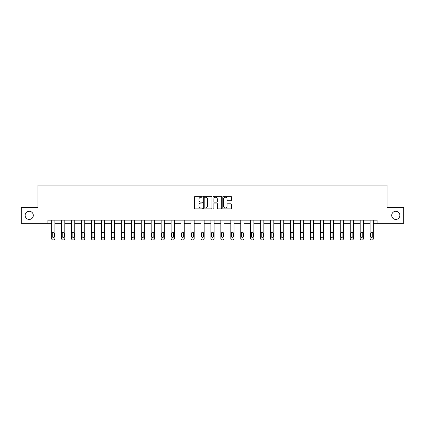 <?xml version="1.0" encoding="UTF-8"?>
<svg xmlns="http://www.w3.org/2000/svg" width="425" height="425" viewBox="0 0 425 425"><rect width="100%" height="100%" fill="white"/><g stroke="black" fill="none" stroke-linecap="round" stroke-linejoin="round"><path stroke-width="0.64" d="M391.691 215.363A4.085 4.085 0 0 0 395.776 219.449A4.085 4.085 0 0 0 399.861 215.363A4.085 4.085 0 0 0 395.776 211.283A4.085 4.085 0 0 0 391.691 215.363M25.139 215.363A4.085 4.085 0 0 0 29.224 219.449A4.085 4.085 0 0 0 33.309 215.363A4.085 4.085 0 0 0 29.224 211.283A4.085 4.085 0 0 0 25.139 215.363M202.295 196.78A0.441 0.441 0 0 0 201.854 196.345L195.202 196.345A0.627 0.627 0 0 0 194.576 196.972L194.576 208.239A0.627 0.627 0 0 0 195.202 208.866L201.854 208.866A0.441 0.441 0 0 0 202.295 208.431A0.441 0.441 0 0 0 201.854 207.99L200.993 207.99A2.003 2.003 0 0 1 198.99 205.987L198.99 205.047A2.003 2.003 0 0 1 200.993 203.044L201.854 203.044A0.441 0.441 0 0 0 202.295 202.608A0.441 0.441 0 0 0 201.854 202.167L200.993 202.167A2.003 2.003 0 0 1 198.99 200.164L198.99 199.224A2.003 2.003 0 0 1 200.993 197.221L201.854 197.221A0.441 0.441 0 0 0 202.295 196.78M230.802 200.759A0.627 0.627 0 0 0 231.428 200.133L231.428 196.972A0.627 0.627 0 0 0 230.802 196.345L223.412 196.345A0.627 0.627 0 0 0 222.785 196.972L222.785 208.239A0.627 0.627 0 0 0 223.412 208.866L230.802 208.866A0.627 0.627 0 0 0 231.428 208.239L231.428 204.42A0.627 0.627 0 0 0 230.802 203.798L227.635 203.798A0.627 0.627 0 0 0 227.014 204.42L227.014 206.316A1.673 1.673 0 0 1 225.335 207.99A1.673 1.673 0 0 1 223.662 206.316L223.662 198.895A1.673 1.673 0 0 1 225.335 197.221A1.673 1.673 0 0 1 227.014 198.895L227.014 200.133A0.627 0.627 0 0 0 227.635 200.759L230.802 200.759M47.882 223.337L21.25 223.337L21.25 207.389L37.931 207.389L37.931 185.061L387.069 185.061L387.069 207.389L403.75 207.389L403.75 223.337L377.118 223.337L377.118 220.15L47.882 220.15L47.882 223.337L51.68 223.337L51.68 238.659A1.275 1.275 0 0 0 52.955 239.939L53.593 239.939A1.275 1.275 0 0 0 54.867 238.659L54.867 223.337L61.63 223.337L61.63 238.659A1.275 1.275 0 0 0 62.905 239.939L63.543 239.939A1.275 1.275 0 0 0 64.818 238.659L64.818 223.337L71.581 223.337L71.581 238.659A1.275 1.275 0 0 0 72.856 239.939L73.498 239.939A1.275 1.275 0 0 0 74.773 238.659L74.773 223.337L81.536 223.337L81.536 238.659A1.275 1.275 0 0 0 82.811 239.939L83.449 239.939A1.275 1.275 0 0 0 84.724 238.659L84.724 223.337L91.487 223.337L91.487 238.659A1.275 1.275 0 0 0 92.762 239.939L93.399 239.939A1.275 1.275 0 0 0 94.674 238.659L94.674 223.337L101.437 223.337L101.437 238.659A1.275 1.275 0 0 0 102.712 239.939L103.349 239.939A1.275 1.275 0 0 0 104.624 238.659L104.624 223.337L111.387 223.337L111.387 238.659A1.275 1.275 0 0 0 112.662 239.939L113.305 239.939A1.275 1.275 0 0 0 114.58 238.659L114.58 223.337L121.343 223.337L121.343 238.659A1.275 1.275 0 0 0 122.618 239.939L123.255 239.939A1.275 1.275 0 0 0 124.53 238.659L124.53 223.337L131.293 223.337L131.293 238.659A1.275 1.275 0 0 0 132.568 239.939L133.206 239.939A1.275 1.275 0 0 0 134.481 238.659L134.481 223.337L141.243 223.337L141.243 238.659A1.275 1.275 0 0 0 142.518 239.939L143.156 239.939A1.275 1.275 0 0 0 144.431 238.659L144.431 223.337L151.194 223.337L151.194 238.659A1.275 1.275 0 0 0 152.469 239.939L153.112 239.939A1.275 1.275 0 0 0 154.387 238.659L154.387 223.337L161.149 223.337L161.149 238.659A1.275 1.275 0 0 0 162.424 239.939L163.062 239.939A1.275 1.275 0 0 0 164.337 238.659L164.337 223.337L171.1 223.337L171.1 238.659A1.275 1.275 0 0 0 172.375 239.939L173.012 239.939A1.275 1.275 0 0 0 174.287 238.659L174.287 223.337L181.05 223.337L181.05 238.659A1.275 1.275 0 0 0 182.325 239.939L182.962 239.939A1.275 1.275 0 0 0 184.238 238.659L184.238 223.337L191 223.337L191 238.659A1.275 1.275 0 0 0 192.275 239.939L192.918 239.939A1.275 1.275 0 0 0 194.193 238.659L194.193 223.337L200.956 223.337L200.956 238.659A1.275 1.275 0 0 0 202.231 239.939L202.868 239.939A1.275 1.275 0 0 0 204.143 238.659L204.143 223.337L210.906 223.337L210.906 238.659A1.275 1.275 0 0 0 212.181 239.939L212.819 239.939A1.275 1.275 0 0 0 214.094 238.659L214.094 223.337L220.857 223.337L220.857 238.659A1.275 1.275 0 0 0 222.132 239.939L222.769 239.939A1.275 1.275 0 0 0 224.044 238.659L224.044 223.337L230.807 223.337L230.807 238.659A1.275 1.275 0 0 0 232.082 239.939L232.725 239.939A1.275 1.275 0 0 0 234 238.659L234 223.337L240.762 223.337L240.762 238.659A1.275 1.275 0 0 0 242.038 239.939L242.675 239.939A1.275 1.275 0 0 0 243.95 238.659L243.95 223.337L250.713 223.337L250.713 238.659A1.275 1.275 0 0 0 251.988 239.939L252.625 239.939A1.275 1.275 0 0 0 253.9 238.659L253.9 223.337L260.663 223.337L260.663 238.659A1.275 1.275 0 0 0 261.938 239.939L262.576 239.939A1.275 1.275 0 0 0 263.851 238.659L263.851 223.337L270.613 223.337L270.613 238.659A1.275 1.275 0 0 0 271.888 239.939L272.531 239.939A1.275 1.275 0 0 0 273.806 238.659L273.806 223.337L280.569 223.337L280.569 238.659A1.275 1.275 0 0 0 281.844 239.939L282.482 239.939A1.275 1.275 0 0 0 283.757 238.659L283.757 223.337L290.519 223.337L290.519 238.659A1.275 1.275 0 0 0 291.794 239.939L292.432 239.939A1.275 1.275 0 0 0 293.707 238.659L293.707 223.337L300.47 223.337L300.47 238.659A1.275 1.275 0 0 0 301.745 239.939L302.382 239.939A1.275 1.275 0 0 0 303.657 238.659L303.657 223.337L310.42 223.337L310.42 238.659A1.275 1.275 0 0 0 311.695 239.939L312.338 239.939A1.275 1.275 0 0 0 313.613 238.659L313.613 223.337L320.376 223.337L320.376 238.659A1.275 1.275 0 0 0 321.651 239.939L322.288 239.939A1.275 1.275 0 0 0 323.563 238.659L323.563 223.337L330.326 223.337L330.326 238.659A1.275 1.275 0 0 0 331.601 239.939L332.238 239.939A1.275 1.275 0 0 0 333.513 238.659L333.513 223.337L340.276 223.337L340.276 238.659A1.275 1.275 0 0 0 341.551 239.939L342.189 239.939A1.275 1.275 0 0 0 343.464 238.659L343.464 223.337L350.227 223.337L350.227 238.659A1.275 1.275 0 0 0 351.502 239.939L352.144 239.939A1.275 1.275 0 0 0 353.419 238.659L353.419 223.337L360.182 223.337L360.182 238.659A1.275 1.275 0 0 0 361.457 239.939L362.095 239.939A1.275 1.275 0 0 0 363.37 238.659L363.37 223.337L370.132 223.337L370.132 238.659A1.275 1.275 0 0 0 371.408 239.939L372.045 239.939A1.275 1.275 0 0 0 373.32 238.659L373.32 223.337L377.118 223.337M211.953 196.972A0.627 0.627 0 0 0 211.326 196.345L203.936 196.345A0.627 0.627 0 0 0 203.309 196.972L203.309 208.239A0.627 0.627 0 0 0 203.936 208.866L211.326 208.866A0.627 0.627 0 0 0 211.953 208.239L211.953 196.972M213.674 196.345L221.064 196.345A0.627 0.627 0 0 1 221.691 196.972L221.691 208.239A0.627 0.627 0 0 1 221.064 208.866L217.903 208.866A0.627 0.627 0 0 1 217.276 208.239L217.276 203.671A0.627 0.627 0 0 0 216.649 203.044L214.551 203.044A0.627 0.627 0 0 0 213.924 203.671L213.924 208.431A0.441 0.441 0 0 1 213.488 208.866A0.441 0.441 0 0 1 213.047 208.431L213.047 196.972A0.627 0.627 0 0 1 213.674 196.345M204.627 197.221A0.441 0.441 0 0 0 204.186 197.657L204.186 207.554A0.441 0.441 0 0 0 204.627 207.99L205.535 207.99A2.003 2.003 0 0 0 207.538 205.987L207.538 199.224A2.003 2.003 0 0 0 205.535 197.221L204.627 197.221M217.276 198.927A1.673 1.673 0 0 0 215.597 197.253A1.673 1.673 0 0 0 213.924 198.927L213.924 201.54A0.627 0.627 0 0 0 214.551 202.167L216.649 202.167A0.627 0.627 0 0 0 217.276 201.54L217.276 198.927M52.254 236.364A1.02 1.02 149.4 0 0 53.274 237.384A1.02 1.02 149.4 0 0 54.294 236.364A1.02 1.02 0 0 1 53.274 237.384A1.02 1.02 0 0 1 52.254 236.364L52.254 233.304A1.02 1.02 0 0 1 53.274 232.284A1.02 1.02 0 0 1 54.294 233.304A1.02 1.02 149.4 0 0 53.274 232.284A1.02 1.02 149.4 0 0 52.254 233.304M54.867 220.15L54.867 238.659M51.68 220.15L51.68 238.659M54.294 233.304L54.294 236.364M52.955 239.939L53.593 239.939M62.204 236.364A1.02 1.02 149.4 0 0 63.224 237.384A1.02 1.02 149.4 0 0 64.244 236.364A1.02 1.02 0 0 1 63.224 237.384A1.02 1.02 0 0 1 62.204 236.364L62.204 233.304A1.02 1.02 0 0 1 63.224 232.284A1.02 1.02 0 0 1 64.244 233.304A1.02 1.02 149.4 0 0 63.224 232.284A1.02 1.02 149.4 0 0 62.204 233.304M72.154 236.364A1.02 1.02 149.4 0 0 73.18 237.384A1.02 1.02 149.4 0 0 74.2 236.364A1.02 1.02 0 0 1 73.18 237.384A1.02 1.02 0 0 1 72.154 236.364L72.154 233.304A1.02 1.02 0 0 1 73.18 232.284A1.02 1.02 0 0 1 74.2 233.304A1.02 1.02 149.4 0 0 73.18 232.284A1.02 1.02 149.4 0 0 72.154 233.304M64.818 220.15L64.818 238.659M61.63 220.15L61.63 238.659M64.244 233.304L64.244 236.364M62.905 239.939L63.543 239.939M74.773 220.15L74.773 238.659M71.581 220.15L71.581 238.659M74.2 233.304L74.2 236.364M72.856 239.939L73.498 239.939M82.11 236.364A1.02 1.02 149.4 0 0 83.13 237.384A1.02 1.02 149.4 0 0 84.15 236.364A1.02 1.02 0 0 1 83.13 237.384A1.02 1.02 0 0 1 82.11 236.364L82.11 233.304A1.02 1.02 0 0 1 83.13 232.284A1.02 1.02 0 0 1 84.15 233.304A1.02 1.02 149.4 0 0 83.13 232.284A1.02 1.02 149.4 0 0 82.11 233.304M84.724 220.15L84.724 238.659M81.536 220.15L81.536 238.659M84.15 233.304L84.15 236.364M82.811 239.939L83.449 239.939M92.06 236.364A1.02 1.02 149.4 0 0 93.08 237.384A1.02 1.02 149.4 0 0 94.1 236.364A1.02 1.02 0 0 1 93.08 237.384A1.02 1.02 0 0 1 92.06 236.364L92.06 233.304A1.02 1.02 0 0 1 93.08 232.284A1.02 1.02 0 0 1 94.1 233.304A1.02 1.02 149.4 0 0 93.08 232.284A1.02 1.02 149.4 0 0 92.06 233.304M94.674 220.15L94.674 238.659M91.487 220.15L91.487 238.659M94.1 233.304L94.1 236.364M92.762 239.939L93.399 239.939M102.011 236.364A1.02 1.02 149.4 0 0 103.031 237.384A1.02 1.02 149.4 0 0 104.051 236.364A1.02 1.02 0 0 1 103.031 237.384A1.02 1.02 0 0 1 102.011 236.364L102.011 233.304A1.02 1.02 0 0 1 103.031 232.284A1.02 1.02 0 0 1 104.051 233.304A1.02 1.02 149.4 0 0 103.031 232.284A1.02 1.02 149.4 0 0 102.011 233.304M104.624 220.15L104.624 238.659M101.437 220.15L101.437 238.659M104.051 233.304L104.051 236.364M102.712 239.939L103.349 239.939M111.961 236.364A1.02 1.02 149.4 0 0 112.986 237.384A1.02 1.02 149.4 0 0 114.006 236.364A1.02 1.02 0 0 1 112.986 237.384A1.02 1.02 0 0 1 111.961 236.364L111.961 233.304A1.02 1.02 0 0 1 112.986 232.284A1.02 1.02 0 0 1 114.006 233.304A1.02 1.02 149.4 0 0 112.986 232.284A1.02 1.02 149.4 0 0 111.961 233.304M114.58 220.15L114.58 238.659M111.387 220.15L111.387 238.659M114.006 233.304L114.006 236.364M112.662 239.939L113.305 239.939M121.917 236.364A1.02 1.02 149.4 0 0 122.937 237.384A1.02 1.02 149.4 0 0 123.957 236.364A1.02 1.02 0 0 1 122.937 237.384A1.02 1.02 0 0 1 121.917 236.364L121.917 233.304A1.02 1.02 0 0 1 122.937 232.284A1.02 1.02 0 0 1 123.957 233.304A1.02 1.02 149.4 0 0 122.937 232.284A1.02 1.02 149.4 0 0 121.917 233.304M124.53 220.15L124.53 238.659M121.343 220.15L121.343 238.659M123.957 233.304L123.957 236.364M122.618 239.939L123.255 239.939M131.867 236.364A1.02 1.02 149.4 0 0 132.887 237.384A1.02 1.02 149.4 0 0 133.907 236.364A1.02 1.02 0 0 1 132.887 237.384A1.02 1.02 0 0 1 131.867 236.364L131.867 233.304A1.02 1.02 0 0 1 132.887 232.284A1.02 1.02 0 0 1 133.907 233.304A1.02 1.02 149.4 0 0 132.887 232.284A1.02 1.02 149.4 0 0 131.867 233.304M134.481 220.15L134.481 238.659M131.293 220.15L131.293 238.659M133.907 233.304L133.907 236.364M132.568 239.939L133.206 239.939M141.817 236.364A1.02 1.02 149.4 0 0 142.837 237.384A1.02 1.02 149.4 0 0 143.857 236.364A1.02 1.02 0 0 1 142.837 237.384A1.02 1.02 0 0 1 141.817 236.364L141.817 233.304A1.02 1.02 0 0 1 142.837 232.284A1.02 1.02 0 0 1 143.857 233.304A1.02 1.02 149.4 0 0 142.837 232.284A1.02 1.02 149.4 0 0 141.817 233.304M151.768 236.364A1.02 1.02 149.4 0 0 152.793 237.384A1.02 1.02 149.4 0 0 153.813 236.364A1.02 1.02 0 0 1 152.793 237.384A1.02 1.02 0 0 1 151.768 236.364L151.768 233.304A1.02 1.02 0 0 1 152.793 232.284A1.02 1.02 0 0 1 153.813 233.304A1.02 1.02 149.4 0 0 152.793 232.284A1.02 1.02 149.4 0 0 151.768 233.304M161.723 236.364A1.02 1.02 149.4 0 0 162.743 237.384A1.02 1.02 149.4 0 0 163.763 236.364A1.02 1.02 0 0 1 162.743 237.384A1.02 1.02 0 0 1 161.723 236.364L161.723 233.304A1.02 1.02 0 0 1 162.743 232.284A1.02 1.02 0 0 1 163.763 233.304A1.02 1.02 149.4 0 0 162.743 232.284A1.02 1.02 149.4 0 0 161.723 233.304M171.673 236.364A1.02 1.02 149.4 0 0 172.693 237.384A1.02 1.02 149.4 0 0 173.713 236.364A1.02 1.02 0 0 1 172.693 237.384A1.02 1.02 0 0 1 171.673 236.364L171.673 233.304A1.02 1.02 0 0 1 172.693 232.284A1.02 1.02 0 0 1 173.713 233.304A1.02 1.02 149.4 0 0 172.693 232.284A1.02 1.02 149.4 0 0 171.673 233.304M181.624 236.364A1.02 1.02 149.4 0 0 182.644 237.384A1.02 1.02 149.4 0 0 183.664 236.364A1.02 1.02 0 0 1 182.644 237.384A1.02 1.02 0 0 1 181.624 236.364L181.624 233.304A1.02 1.02 0 0 1 182.644 232.284A1.02 1.02 0 0 1 183.664 233.304A1.02 1.02 149.4 0 0 182.644 232.284A1.02 1.02 149.4 0 0 181.624 233.304M191.574 236.364A1.02 1.02 149.4 0 0 192.599 237.384A1.02 1.02 149.4 0 0 193.619 236.364A1.02 1.02 0 0 1 192.599 237.384A1.02 1.02 0 0 1 191.574 236.364L191.574 233.304A1.02 1.02 0 0 1 192.599 232.284A1.02 1.02 0 0 1 193.619 233.304A1.02 1.02 149.4 0 0 192.599 232.284A1.02 1.02 149.4 0 0 191.574 233.304M201.53 236.364A1.02 1.02 149.4 0 0 202.55 237.384A1.02 1.02 149.4 0 0 203.57 236.364A1.02 1.02 0 0 1 202.55 237.384A1.02 1.02 0 0 1 201.53 236.364L201.53 233.304A1.02 1.02 0 0 1 202.55 232.284A1.02 1.02 0 0 1 203.57 233.304A1.02 1.02 149.4 0 0 202.55 232.284A1.02 1.02 149.4 0 0 201.53 233.304M211.48 236.364A1.02 1.02 149.4 0 0 212.5 237.384A1.02 1.02 149.4 0 0 213.52 236.364A1.02 1.02 0 0 1 212.5 237.384A1.02 1.02 0 0 1 211.48 236.364L211.48 233.304A1.02 1.02 0 0 1 212.5 232.284A1.02 1.02 0 0 1 213.52 233.304A1.02 1.02 149.4 0 0 212.5 232.284A1.02 1.02 149.4 0 0 211.48 233.304M221.43 236.364A1.02 1.02 149.4 0 0 222.45 237.384A1.02 1.02 149.4 0 0 223.47 236.364A1.02 1.02 0 0 1 222.45 237.384A1.02 1.02 0 0 1 221.43 236.364L221.43 233.304A1.02 1.02 0 0 1 222.45 232.284A1.02 1.02 0 0 1 223.47 233.304A1.02 1.02 149.4 0 0 222.45 232.284A1.02 1.02 149.4 0 0 221.43 233.304M231.381 236.364A1.02 1.02 149.4 0 0 232.401 237.384A1.02 1.02 149.4 0 0 233.426 236.364A1.02 1.02 0 0 1 232.401 237.384A1.02 1.02 0 0 1 231.381 236.364L231.381 233.304A1.02 1.02 0 0 1 232.401 232.284A1.02 1.02 0 0 1 233.426 233.304A1.02 1.02 149.4 0 0 232.401 232.284A1.02 1.02 149.4 0 0 231.381 233.304M144.431 220.15L144.431 238.659M141.243 220.15L141.243 238.659M143.857 233.304L143.857 236.364M142.518 239.939L143.156 239.939M154.387 220.15L154.387 238.659M151.194 220.15L151.194 238.659M153.813 233.304L153.813 236.364M152.469 239.939L153.112 239.939M164.337 220.15L164.337 238.659M161.149 220.15L161.149 238.659M163.763 233.304L163.763 236.364M162.424 239.939L163.062 239.939M174.287 220.15L174.287 238.659M171.1 220.15L171.1 238.659M173.713 233.304L173.713 236.364M172.375 239.939L173.012 239.939M184.238 220.15L184.238 238.659M181.05 220.15L181.05 238.659M183.664 233.304L183.664 236.364M182.325 239.939L182.962 239.939M194.193 220.15L194.193 238.659M191 220.15L191 238.659M193.619 233.304L193.619 236.364M192.275 239.939L192.918 239.939M204.143 220.15L204.143 238.659M200.956 220.15L200.956 238.659M203.57 233.304L203.57 236.364M202.231 239.939L202.868 239.939M214.094 220.15L214.094 238.659M210.906 220.15L210.906 238.659M213.52 233.304L213.52 236.364M212.181 239.939L212.819 239.939M224.044 220.15L224.044 238.659M220.857 220.15L220.857 238.659M223.47 233.304L223.47 236.364M222.132 239.939L222.769 239.939M234 220.15L234 238.659M230.807 220.15L230.807 238.659M233.426 233.304L233.426 236.364M232.082 239.939L232.725 239.939M241.336 236.364A1.02 1.02 149.4 0 0 242.356 237.384A1.02 1.02 149.4 0 0 243.376 236.364A1.02 1.02 0 0 1 242.356 237.384A1.02 1.02 0 0 1 241.336 236.364L241.336 233.304A1.02 1.02 0 0 1 242.356 232.284A1.02 1.02 0 0 1 243.376 233.304A1.02 1.02 149.4 0 0 242.356 232.284A1.02 1.02 149.4 0 0 241.336 233.304M243.95 220.15L243.95 238.659M240.762 220.15L240.762 238.659M243.376 233.304L243.376 236.364M242.038 239.939L242.675 239.939M251.287 236.364A1.02 1.02 149.4 0 0 252.307 237.384A1.02 1.02 149.4 0 0 253.327 236.364A1.02 1.02 0 0 1 252.307 237.384A1.02 1.02 0 0 1 251.287 236.364L251.287 233.304A1.02 1.02 0 0 1 252.307 232.284A1.02 1.02 0 0 1 253.327 233.304A1.02 1.02 149.4 0 0 252.307 232.284A1.02 1.02 149.4 0 0 251.287 233.304M253.9 220.15L253.9 238.659M250.713 220.15L250.713 238.659M253.327 233.304L253.327 236.364M251.988 239.939L252.625 239.939M261.237 236.364A1.02 1.02 149.4 0 0 262.257 237.384A1.02 1.02 149.4 0 0 263.277 236.364A1.02 1.02 0 0 1 262.257 237.384A1.02 1.02 0 0 1 261.237 236.364L261.237 233.304A1.02 1.02 0 0 1 262.257 232.284A1.02 1.02 0 0 1 263.277 233.304A1.02 1.02 149.4 0 0 262.257 232.284A1.02 1.02 149.4 0 0 261.237 233.304M263.851 220.15L263.851 238.659M260.663 220.15L260.663 238.659M263.277 233.304L263.277 236.364M261.938 239.939L262.576 239.939M271.187 236.364A1.02 1.02 149.4 0 0 272.207 237.384A1.02 1.02 149.4 0 0 273.233 236.364A1.02 1.02 0 0 1 272.207 237.384A1.02 1.02 0 0 1 271.187 236.364L271.187 233.304A1.02 1.02 0 0 1 272.207 232.284A1.02 1.02 0 0 1 273.233 233.304A1.02 1.02 149.4 0 0 272.207 232.284A1.02 1.02 149.4 0 0 271.187 233.304M273.806 220.15L273.806 238.659M270.613 220.15L270.613 238.659M273.233 233.304L273.233 236.364M271.888 239.939L272.531 239.939M281.143 236.364A1.02 1.02 149.4 0 0 282.163 237.384A1.02 1.02 149.4 0 0 283.183 236.364A1.02 1.02 0 0 1 282.163 237.384A1.02 1.02 0 0 1 281.143 236.364L281.143 233.304A1.02 1.02 0 0 1 282.163 232.284A1.02 1.02 0 0 1 283.183 233.304A1.02 1.02 149.4 0 0 282.163 232.284A1.02 1.02 149.4 0 0 281.143 233.304M283.757 220.15L283.757 238.659M280.569 220.15L280.569 238.659M283.183 233.304L283.183 236.364M281.844 239.939L282.482 239.939M291.093 236.364A1.02 1.02 149.4 0 0 292.113 237.384A1.02 1.02 149.4 0 0 293.133 236.364A1.02 1.02 0 0 1 292.113 237.384A1.02 1.02 0 0 1 291.093 236.364L291.093 233.304A1.02 1.02 0 0 1 292.113 232.284A1.02 1.02 0 0 1 293.133 233.304A1.02 1.02 149.4 0 0 292.113 232.284A1.02 1.02 149.4 0 0 291.093 233.304M293.707 220.15L293.707 238.659M290.519 220.15L290.519 238.659M293.133 233.304L293.133 236.364M291.794 239.939L292.432 239.939M301.043 236.364A1.02 1.02 149.4 0 0 302.063 237.384A1.02 1.02 149.4 0 0 303.083 236.364A1.02 1.02 0 0 1 302.063 237.384A1.02 1.02 0 0 1 301.043 236.364L301.043 233.304A1.02 1.02 0 0 1 302.063 232.284A1.02 1.02 0 0 1 303.083 233.304A1.02 1.02 149.4 0 0 302.063 232.284A1.02 1.02 149.4 0 0 301.043 233.304M303.657 220.15L303.657 238.659M300.47 220.15L300.47 238.659M303.083 233.304L303.083 236.364M301.745 239.939L302.382 239.939M310.994 236.364A1.02 1.02 149.4 0 0 312.014 237.384A1.02 1.02 149.4 0 0 313.039 236.364A1.02 1.02 0 0 1 312.014 237.384A1.02 1.02 0 0 1 310.994 236.364L310.994 233.304A1.02 1.02 0 0 1 312.014 232.284A1.02 1.02 0 0 1 313.039 233.304A1.02 1.02 149.4 0 0 312.014 232.284A1.02 1.02 149.4 0 0 310.994 233.304M313.613 220.15L313.613 238.659M310.42 220.15L310.42 238.659M313.039 233.304L313.039 236.364M311.695 239.939L312.338 239.939M320.949 236.364A1.02 1.02 149.4 0 0 321.969 237.384A1.02 1.02 149.4 0 0 322.989 236.364A1.02 1.02 0 0 1 321.969 237.384A1.02 1.02 0 0 1 320.949 236.364L320.949 233.304A1.02 1.02 0 0 1 321.969 232.284A1.02 1.02 0 0 1 322.989 233.304A1.02 1.02 149.4 0 0 321.969 232.284A1.02 1.02 149.4 0 0 320.949 233.304M323.563 220.15L323.563 238.659M320.376 220.15L320.376 238.659M322.989 233.304L322.989 236.364M321.651 239.939L322.288 239.939M330.9 236.364A1.02 1.02 149.4 0 0 331.92 237.384A1.02 1.02 149.4 0 0 332.94 236.364A1.02 1.02 0 0 1 331.92 237.384A1.02 1.02 0 0 1 330.9 236.364L330.9 233.304A1.02 1.02 0 0 1 331.92 232.284A1.02 1.02 0 0 1 332.94 233.304A1.02 1.02 149.4 0 0 331.92 232.284A1.02 1.02 149.4 0 0 330.9 233.304M333.513 220.15L333.513 238.659M330.326 220.15L330.326 238.659M332.94 233.304L332.94 236.364M331.601 239.939L332.238 239.939M340.85 236.364A1.02 1.02 149.4 0 0 341.87 237.384A1.02 1.02 149.4 0 0 342.89 236.364A1.02 1.02 0 0 1 341.87 237.384A1.02 1.02 0 0 1 340.85 236.364L340.85 233.304A1.02 1.02 0 0 1 341.87 232.284A1.02 1.02 0 0 1 342.89 233.304A1.02 1.02 149.4 0 0 341.87 232.284A1.02 1.02 149.4 0 0 340.85 233.304M343.464 220.15L343.464 238.659M340.276 220.15L340.276 238.659M342.89 233.304L342.89 236.364M341.551 239.939L342.189 239.939M350.8 236.364A1.02 1.02 149.4 0 0 351.82 237.384A1.02 1.02 149.4 0 0 352.846 236.364A1.02 1.02 0 0 1 351.82 237.384A1.02 1.02 0 0 1 350.8 236.364L350.8 233.304A1.02 1.02 0 0 1 351.82 232.284A1.02 1.02 0 0 1 352.846 233.304A1.02 1.02 149.4 0 0 351.82 232.284A1.02 1.02 149.4 0 0 350.8 233.304M353.419 220.15L353.419 238.659M350.227 220.15L350.227 238.659M352.846 233.304L352.846 236.364M351.502 239.939L352.144 239.939M360.756 236.364A1.02 1.02 149.4 0 0 361.776 237.384A1.02 1.02 149.4 0 0 362.796 236.364A1.02 1.02 0 0 1 361.776 237.384A1.02 1.02 0 0 1 360.756 236.364L360.756 233.304A1.02 1.02 0 0 1 361.776 232.284A1.02 1.02 0 0 1 362.796 233.304A1.02 1.02 149.4 0 0 361.776 232.284A1.02 1.02 149.4 0 0 360.756 233.304M363.37 220.15L363.37 238.659M360.182 220.15L360.182 238.659M362.796 233.304L362.796 236.364M361.457 239.939L362.095 239.939M370.706 236.364A1.02 1.02 149.4 0 0 371.726 237.384A1.02 1.02 149.4 0 0 372.746 236.364A1.02 1.02 0 0 1 371.726 237.384A1.02 1.02 0 0 1 370.706 236.364L370.706 233.304A1.02 1.02 0 0 1 371.726 232.284A1.02 1.02 0 0 1 372.746 233.304A1.02 1.02 149.4 0 0 371.726 232.284A1.02 1.02 149.4 0 0 370.706 233.304M373.32 220.15L373.32 238.659M370.132 220.15L370.132 238.659M372.746 233.304L372.746 236.364M371.408 239.939L372.045 239.939"/></g></svg>
